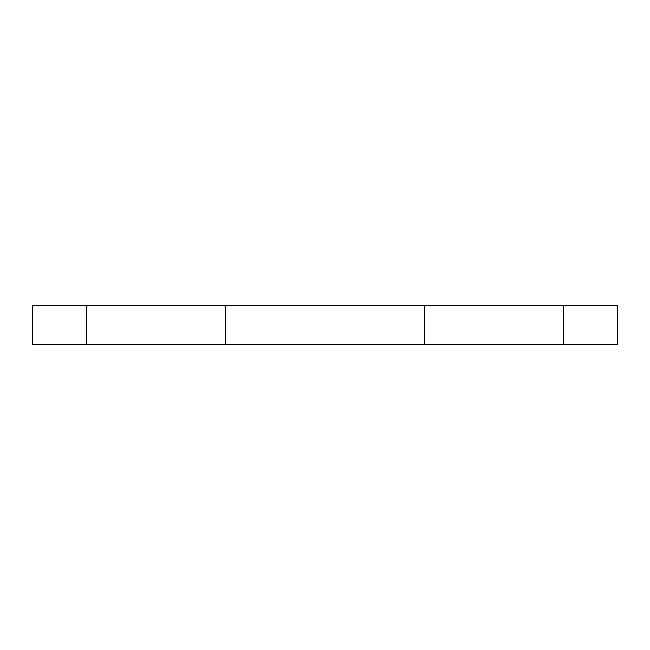 <?xml version="1.0" encoding="UTF-8"?>
<svg xmlns="http://www.w3.org/2000/svg" width="650" height="650" viewBox="0 0 650 650"><rect width="100%" height="100%" fill="white"/><g stroke="black" fill="none" stroke-linecap="round" stroke-linejoin="round"><path stroke-width="0.97" d="M86.125 344.5L617.5 344.5L617.5 305.5L32.5 305.5L32.5 344.5L86.125 344.5L86.125 305.5M225.891 344.5L225.891 305.5M424.109 344.5L424.109 305.5M563.875 305.5L563.875 344.5"/></g></svg>
